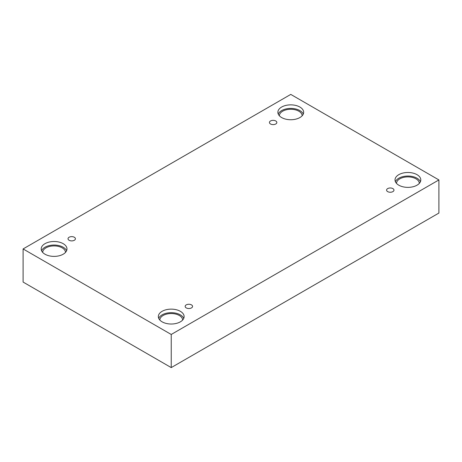 <?xml version="1.0" encoding="UTF-8"?>
<svg xmlns="http://www.w3.org/2000/svg" width="462" height="462" viewBox="0 0 462 462"><rect width="100%" height="100%" fill="white"/><g stroke="black" fill="none" stroke-linecap="round" stroke-linejoin="round"><path stroke-width="0.69" d="M171.235 367.596L438.9 213.057L438.9 179.932L290.765 94.404L23.1 248.943L23.1 282.068L171.235 367.596L171.235 334.465L438.9 179.932M270.518 120.969A3.696 2.137 180 0 1 274.549 120.507A3.696 2.137 180 0 1 276.836 122.476A3.696 2.137 180 0 1 273.134 124.613A3.696 2.137 180 0 1 269.438 122.476A3.696 2.137 180 0 1 270.518 120.969M23.1 248.943L171.235 334.465M69.104 237.254A3.696 2.137 180 0 1 73.135 236.792A3.696 2.137 180 0 1 75.416 238.762A3.696 2.137 180 0 1 71.72 240.898A3.696 2.137 180 0 1 68.024 238.762A3.696 2.137 180 0 1 69.104 237.254M186.25 304.885A3.696 2.137 180 0 1 190.28 304.423A3.696 2.137 180 0 1 192.562 306.398A3.696 2.137 180 0 1 188.866 308.529A3.696 2.137 180 0 1 185.164 306.398A3.696 2.137 180 0 1 186.25 304.885M387.664 188.6A3.696 2.137 180 0 1 391.695 188.138A3.696 2.137 180 0 1 393.976 190.107A3.696 2.137 180 0 1 390.28 192.244A3.696 2.137 180 0 1 386.584 190.107A3.696 2.137 180 0 1 387.664 188.6M44.976 243.682A12.89 7.444 180 0 1 59.021 242.065A12.89 7.444 180 0 1 66.978 248.943A12.89 7.444 180 0 1 54.089 256.387A12.89 7.444 180 0 1 41.199 248.943A12.89 7.444 180 0 1 44.976 243.682M281.653 107.034A12.89 7.444 180 0 1 295.697 105.423A12.89 7.444 180 0 1 303.655 112.301A12.89 7.444 180 0 1 290.765 119.739A12.89 7.444 180 0 1 277.876 112.301A12.89 7.444 180 0 1 281.653 107.034M398.798 174.671A12.89 7.444 180 0 1 412.843 173.054A12.89 7.444 180 0 1 420.801 179.932A12.89 7.444 180 0 1 407.911 187.37A12.89 7.444 180 0 1 395.022 179.932A12.89 7.444 180 0 1 398.798 174.671M162.116 311.313A12.89 7.444 180 0 1 176.166 309.702A12.89 7.444 180 0 1 184.124 316.574A12.89 7.444 180 0 1 171.235 324.018A12.89 7.444 180 0 1 158.345 316.574A12.89 7.444 180 0 1 162.116 311.313M159.823 320.039A11.411 6.589 180 0 1 166.938 314.027A11.411 6.589 180 0 1 179.302 315.471A11.411 6.589 180 0 1 182.64 320.039M183.749 318.353A12.89 7.444 0 0 0 174.7 312.959A12.89 7.444 0 0 0 162.116 314.865A12.89 7.444 0 0 0 158.714 318.353M396.5 183.391A11.411 6.589 180 0 1 403.615 177.379A11.411 6.589 180 0 1 415.979 178.829A11.411 6.589 180 0 1 419.323 183.391M420.426 181.71A12.89 7.444 0 0 0 411.376 176.317A12.89 7.444 0 0 0 398.798 178.222A12.89 7.444 0 0 0 395.391 181.71M279.36 115.76A11.411 6.589 180 0 1 286.475 109.748A11.411 6.589 180 0 1 298.833 111.192A11.411 6.589 180 0 1 302.177 115.76M303.286 114.074A12.89 7.444 0 0 0 294.23 108.685A12.89 7.444 0 0 0 281.653 110.591A12.89 7.444 0 0 0 278.251 114.074M42.677 252.408A11.411 6.589 180 0 1 49.798 246.396A11.411 6.589 180 0 1 62.156 247.84A11.411 6.589 180 0 1 65.5 252.408M66.609 250.722A12.89 7.444 0 0 0 57.554 245.328A12.89 7.444 0 0 0 44.976 247.234A12.89 7.444 0 0 0 41.574 250.722"/></g></svg>
